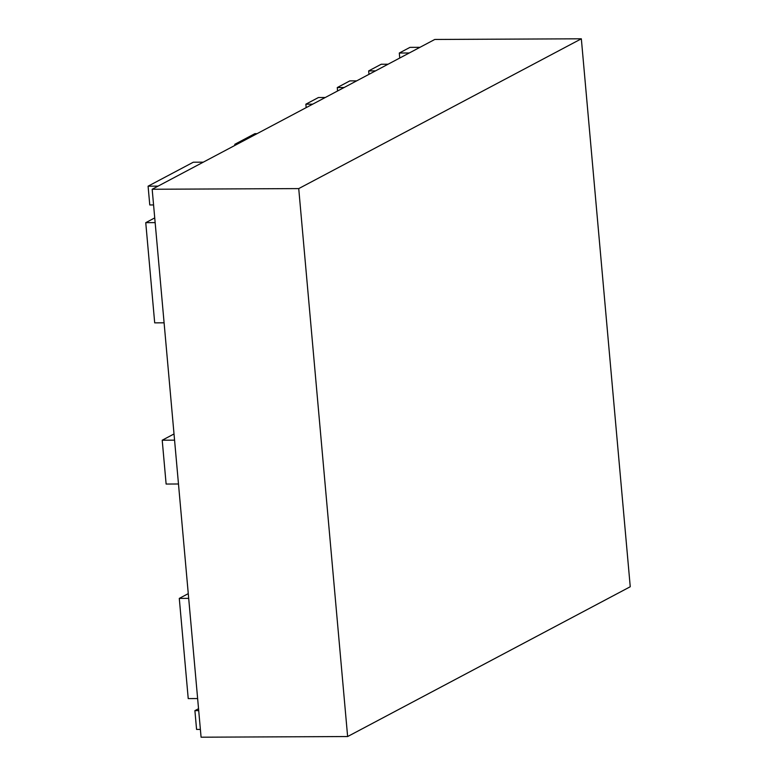 <?xml version="1.0" encoding="UTF-8"?>
<svg xmlns="http://www.w3.org/2000/svg" width="776" height="776" viewBox="0 0 776 776"><rect width="100%" height="100%" fill="white"/><g stroke="black" fill="none" stroke-linecap="round" stroke-linejoin="round"><path stroke-width="1.16" d="M630.248 586.743L581.34 38.8L298.731 188.597L347.629 736.54L630.248 586.743M298.731 188.597L152.174 189.257L434.783 39.46L581.34 38.8M152.174 189.257L201.081 737.2L347.629 736.54M188.267 593.64L179.285 598.403L188.228 698.594L197.628 698.555M179.285 598.403L188.684 598.354M368.969 74.341L368.668 70.907L381.229 64.243L388.087 64.214M368.668 70.907L375.526 70.868M337.57 90.986L337.269 87.552L349.83 80.888L356.679 80.859M337.269 87.552L344.117 87.513M306.171 107.631L305.86 104.188L318.422 97.533L325.28 97.504M305.86 104.188L312.718 104.159M234.895 145.413L234.788 144.317L254.887 133.666L257.069 133.656M234.788 144.317L236.971 144.307M154.734 217.911L145.752 222.663L154.696 322.865L164.095 322.816M145.752 222.663L155.151 222.625M174.018 433.959L162.213 440.215L166.122 484.049L178.48 483.991M162.213 440.215L174.571 440.157M198.53 708.711L194.902 710.641L196.571 729.421L200.383 729.411M194.902 710.641L198.704 710.622M399.747 58.035L399.3 53.03L409.98 47.365L419.952 47.326M399.3 53.03L409.272 52.981M203.283 162.165L193.311 162.213L148.09 186.182L149.768 204.961L153.57 204.951M148.09 186.182L158.071 186.133"/></g></svg>
